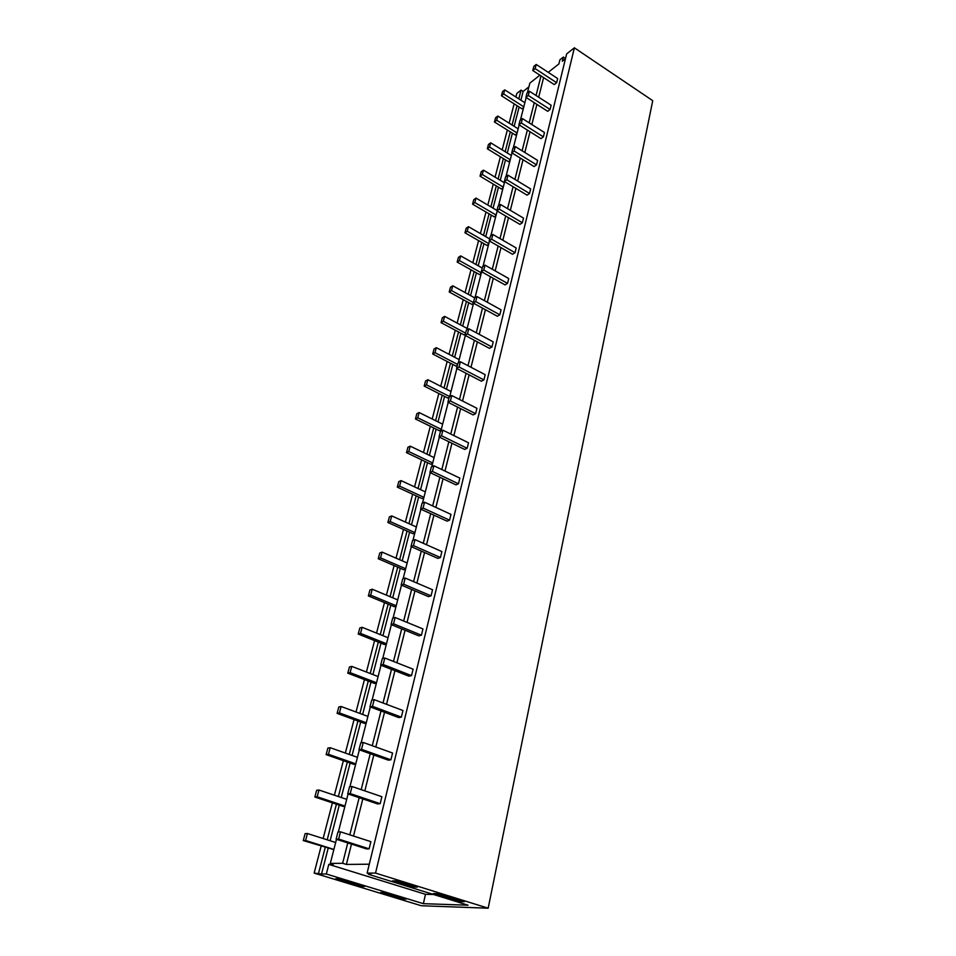<?xml version="1.0" encoding="UTF-8"?>
<svg xmlns="http://www.w3.org/2000/svg" width="956" height="956" viewBox="0 0 956 956"><rect width="100%" height="100%" fill="white"/><g stroke="black" fill="none" stroke-linecap="round" stroke-linejoin="round"><path stroke-width="1.43" d="M321.539 873.999L326.331 874.011L423.377 903.671L468.046 905.201L368.442 874.286L370.952 874.286L367.116 873.091L375.529 873.091L574.377 47.8L652.733 100.667L488.169 908.2L421.321 905.75L314.142 873.103L321.539 873.999L328.123 848.426M488.169 908.2L375.529 873.091M459.095 901.544L433.391 893.549L438.505 893.669L464.293 901.699L459.095 901.544L459.382 900.17M412.383 887.025L417.414 887.108L397.493 880.906L392.534 880.858L412.383 887.025L412.705 885.638M335.735 878.743L360.914 886.427L364.547 886.475L339.296 878.767L335.735 878.743M402.309 899.046L380.715 892.462L384.42 892.546L406.061 899.154L402.309 899.046L402.524 898.078M574.377 47.8L566.621 53.954L367.116 873.091M565.45 58.746L562.331 61.208L563.347 57.061L559.905 59.798L558.89 63.933L548.23 72.345M326.331 874.011L328.792 864.391L333.274 864.343L330.31 863.423L342.642 863.28L346.383 864.439L351.485 844.1M353.505 836.034L362.802 798.917M364.822 790.887L373.82 754.989M375.816 746.995L384.527 712.268M386.523 704.321L394.936 670.706M396.919 662.795L405.081 630.267M407.053 622.392L414.952 590.88M416.912 583.052L424.56 552.532M426.519 544.741L433.928 515.165M435.876 507.421L443.058 478.753M444.982 471.045L451.961 443.249M453.873 435.589L460.637 408.63M462.537 401.006L469.097 374.848M470.997 367.283L477.367 341.89M479.243 334.361L485.421 309.72M487.297 302.239L493.296 278.316M495.16 270.871L500.992 247.628M502.844 240.231L508.496 217.657M510.349 210.308L515.846 188.38M517.674 181.066L523.016 159.748M524.832 152.482L530.03 131.761M531.847 124.543L536.89 104.383M538.694 97.213L543.606 77.615M346.383 864.439L369.279 864.2M368.442 874.286L368.622 873.569M423.377 903.671L425.468 894.314L433.606 894.505M328.792 864.391L425.468 894.314M528.907 86.877L523.135 91.429L520.889 100.189M330.107 840.742L339.272 805.143M341.244 797.507L350.123 763.031M352.083 755.431L360.687 722.019M362.635 714.455L370.976 682.082M372.924 674.554L381.002 643.161M382.938 635.668L390.777 605.232M392.701 597.775L400.301 568.246M402.213 560.837L409.598 532.181M411.498 524.808L418.656 496.989M420.556 489.651L427.511 462.656M429.387 455.355L436.139 429.136M438.015 421.871L444.576 396.405M446.44 389.188L452.809 364.427M454.662 357.257L460.852 333.19M462.692 326.056L468.727 302.67M470.555 295.571L476.411 272.83M478.227 265.78L483.927 243.661M485.732 236.646L491.276 215.124M493.069 208.145L498.47 187.209M500.251 180.278L505.497 159.903M507.278 153.008L512.392 133.171M514.149 126.312L519.132 107M515.917 97.01L516.837 93.461L521.08 90.103L523.135 91.429M521.08 90.103L518.809 98.862M517.053 105.674L512.058 124.997M510.277 131.856L505.15 151.693M503.37 158.588L498.088 178.975M496.295 185.918L490.882 206.855M489.078 213.833L483.509 235.355M481.693 242.382L475.98 264.501M474.152 271.564L468.261 294.317M466.432 301.415L460.374 324.813M458.533 331.959L452.308 356.026M450.455 363.208L444.05 387.969M442.186 395.187L435.589 420.676M433.713 427.941L426.926 454.172M425.038 461.473L418.047 488.492M416.159 495.841L408.953 523.661M407.053 531.046L399.632 559.714M397.72 567.135L390.072 596.675M388.148 604.144L380.273 634.593M378.325 642.097L370.211 673.502M368.263 681.042L359.886 713.439M357.926 721.003L349.275 754.439M347.315 762.052L338.388 796.551M336.416 804.199L327.203 839.822M325.207 847.506L318.587 873.103M314.142 873.103L321.132 846.215M323.14 838.532L332.401 802.861M334.397 795.213L343.371 760.665M345.355 753.053L354.055 719.593M356.026 712.005L364.451 679.585M366.423 672.032L374.585 640.604M376.545 633.099L384.467 602.615M386.403 595.146L394.099 565.57M396.023 558.149L403.492 529.457M405.404 522.072L412.645 494.216M414.557 486.867L421.584 459.836M423.484 452.523L430.308 426.268M432.208 419.003L438.828 393.502M440.716 386.272L447.157 361.488M449.021 354.306L455.283 330.226M457.135 323.08L463.23 299.67M465.07 292.56L470.997 269.795M472.826 262.733L478.586 240.589M480.414 233.575L486.007 212.041M487.823 205.05L493.272 184.102M495.077 177.159L500.382 156.772M502.175 149.865L507.337 130.016M509.118 123.157L514.137 103.834M360.914 886.427L361.153 885.447M527.389 92.78L529.863 83.124L539.877 75.177M565.51 58.507L563.347 57.061M342.642 863.28L347.769 842.917M349.812 834.839L359.169 797.686M361.189 789.644L370.247 753.71M372.254 745.716L381.014 710.953M383.021 702.995L391.494 669.355M393.49 661.444L401.687 628.881M403.671 621.006L411.618 589.47M413.59 581.63L421.285 551.086M423.257 543.295L430.702 513.695M432.662 505.939L439.891 477.247M441.827 469.539L448.842 441.72M450.766 434.06L457.565 407.077M459.489 399.465L466.074 373.282M467.986 365.706L474.391 340.312M476.279 332.772L482.493 308.119M484.381 300.626L490.416 276.69M492.28 269.245L498.148 245.991M500.012 238.594L505.7 216.008M507.552 208.659L513.073 186.707M514.926 179.393L520.291 158.075M522.119 150.797L527.342 130.076M529.17 122.846L534.249 102.686M536.053 95.504L540.988 75.906M330.31 863.423L336.476 839.308M338.364 831.935L348.08 793.934M349.92 786.74L359.36 749.839M361.153 742.812L370.33 706.962M372.075 700.103L380.99 665.257M382.711 658.553L391.374 624.662M393.047 618.114L401.472 585.156M403.109 578.75L411.319 546.689M412.92 540.427L420.903 509.213M422.468 503.083L430.236 472.682M431.765 466.695L439.342 437.083M440.847 431.216L448.221 402.368M449.165 397.349L447.826 398.043L424.177 386.093L426.472 384.838L449.702 396.597L456.884 368.514M458.318 362.886L465.333 335.472M466.743 329.963L473.579 303.231M474.953 297.83L481.621 271.755M482.983 266.449L489.484 241.008M490.81 235.809L497.168 210.977M498.47 205.887L504.672 181.64M505.951 176.633L511.998 152.96M513.253 148.061L519.168 124.925M520.399 120.109L526.182 97.512M335.664 842.511L307.426 833.524L305.107 833.644L303.267 840.587L333.847 849.621M303.267 840.587L305.573 840.479L333.895 849.418M307.426 833.524L305.573 840.479M346.705 799.336L318.969 790.026L316.651 790.265L314.859 797.017L343.168 806.446L344.925 806.302M314.859 797.017L317.165 796.79L344.985 806.063M318.969 790.026L317.165 796.79M357.448 757.319L330.19 747.7L327.884 748.058L326.127 754.631L353.947 764.37L355.704 764.131M326.127 754.631L328.446 754.284L355.775 763.868M330.19 747.7L328.446 754.284M367.917 716.403L341.125 706.496L338.806 706.974L337.11 713.379L364.451 723.405L366.208 723.083M337.11 713.379L339.428 712.913L366.279 722.772M341.125 706.496L339.428 712.913M378.098 676.549L351.772 666.38L349.454 666.965L347.793 673.191L374.668 683.492L376.425 683.098M347.793 673.191L350.111 672.63L376.521 682.763M351.772 666.38L350.111 672.63M388.028 637.724L362.145 627.303L359.826 627.984L358.213 634.055L384.635 644.619L386.391 644.141M358.213 634.055L360.531 633.386L386.487 643.77M362.145 627.303L360.531 633.386M397.708 599.878L372.243 589.219L369.924 589.995L368.359 595.923L394.35 606.713L396.095 606.176M368.359 595.923L370.665 595.146L396.202 605.769M372.243 589.219L370.665 595.146M407.148 562.976L382.089 552.102L379.783 552.974L378.241 558.746L403.814 569.764L405.571 569.155M378.241 558.746L380.56 557.886L405.679 568.724M382.089 552.102L380.56 557.886M416.35 526.983L391.697 515.905L389.391 516.861L387.885 522.49L413.052 533.723L414.796 533.054M387.885 522.49L390.203 521.546L414.916 532.6M391.697 515.905L390.203 521.546M425.336 491.874L401.066 480.605L398.76 481.645L397.302 487.13L422.062 498.566L423.807 497.825M397.302 487.13L399.608 486.102L423.926 497.347M401.066 480.605L399.608 486.102M434.096 457.613L410.208 446.153L407.901 447.277L406.479 452.63L430.857 464.246L432.602 463.457M406.479 452.63L408.774 451.531L432.721 462.955M410.208 446.153L408.774 451.531M442.652 424.165L419.122 412.538L416.828 413.733L415.43 418.967L439.449 430.75L441.182 429.901M415.43 418.967L417.736 417.784L441.314 429.375M419.122 412.538L417.736 417.784M451.005 391.506L427.834 379.723L425.54 380.99L424.177 386.093M427.834 379.723L426.472 384.838M459.155 359.599L436.33 347.673L434.048 349.012L432.721 353.995L456.012 366.088L457.35 365.359M432.721 353.995L435.004 352.668L457.589 364.415M436.33 347.673L435.004 352.668M467.125 328.434L444.636 316.376L442.353 317.762L441.063 322.638L464.019 334.875L465.345 334.11M441.063 322.638L443.345 321.252L465.596 333.142M444.636 316.376L443.345 321.252M474.809 297.914L452.75 285.784L450.479 287.242L449.212 291.998L471.834 304.367L473.543 303.327M449.212 291.998L451.483 290.552L473.411 302.562M452.75 285.784L451.483 290.552M482.242 268.039L460.684 255.897L458.414 257.403L457.171 262.064L479.482 274.551L481.179 273.464M457.171 262.064L459.442 260.558L481.346 272.842M460.684 255.897L459.442 260.558M489.699 238.928L468.44 226.668L466.17 228.233L464.963 232.786L486.951 245.393L488.647 244.27M464.963 232.786L467.221 231.233L488.815 243.625M468.44 226.668L467.221 231.233M496.977 210.451L476.016 198.095L473.758 199.708L472.575 204.166L494.264 216.869L495.949 215.709M472.575 204.166L474.833 202.553L496.128 215.052M476.016 198.095L474.833 202.553M504.386 182.763L483.437 170.144L481.179 171.817L480.031 176.167L501.41 188.977L503.095 187.782M480.031 176.167L482.278 174.506L503.274 187.113M483.437 170.144L482.278 174.506M511.352 155.505L490.691 142.803L488.444 144.511L487.309 148.778L508.401 161.672L510.086 160.441M487.309 148.778L489.556 147.069L510.265 159.76M490.691 142.803L489.556 147.069M518.176 128.833L497.789 116.046L495.555 117.803L494.443 121.974L515.248 134.951L516.933 133.697M494.443 121.974L496.678 120.229L517.112 132.992M497.789 116.046L496.678 120.229M524.856 102.722L504.732 89.864L502.509 91.657L501.422 95.743L521.952 108.805L523.625 107.502M501.422 95.743L503.645 93.951L523.804 106.797M504.732 89.864L503.645 93.951M340.479 831.828L337.958 831.959L336.118 839.189L366.542 848.916L369.124 848.844L370.88 841.65L340.479 831.828L338.627 839.081L369.124 848.844M336.118 839.189L338.627 839.081M352.035 786.513L349.526 786.788L347.721 793.815L377.596 803.912L380.165 803.697L381.874 796.707L352.035 786.513L350.231 793.564L380.165 803.697M347.721 793.815L350.231 793.564M363.268 742.477L360.759 742.884L359.002 749.707L388.339 760.163L390.908 759.817L392.569 753.017L363.268 742.477L361.523 749.337L390.908 759.817M359.002 749.707L361.523 749.337M374.19 699.661L371.681 700.186L369.972 706.831L398.783 717.598L401.353 717.131L402.978 710.523L374.19 699.661L372.493 706.329L401.353 717.131M369.972 706.831L372.493 706.329M384.814 658.015L382.304 658.648L380.655 665.113L408.953 676.191L411.522 675.617L413.1 669.176L384.814 658.015L383.153 664.504L411.522 675.617M380.655 665.113L383.153 664.504M395.151 617.492L392.641 618.233L391.04 624.531L418.859 635.883L421.417 635.19L422.946 628.928L395.151 617.492L393.537 623.802L421.417 635.19M391.04 624.531L393.537 623.802M405.213 578.045L402.715 578.894L401.15 585.012L428.491 596.64L431.048 595.851L432.542 589.744L405.213 578.045L403.647 584.188L431.048 595.851M401.15 585.012L403.647 584.188M415.012 539.626L412.514 540.57L410.984 546.545L437.884 558.4L440.429 557.515L441.887 551.576L415.012 539.626L413.482 545.613L440.429 557.515M410.984 546.545L413.482 545.613M424.56 502.211L422.062 503.25L420.58 509.058L447.026 521.151L449.571 520.172L450.981 514.376L424.56 502.211L423.066 508.042L449.571 520.172M420.58 509.058L423.066 508.042M433.857 465.751L431.371 466.875L429.925 472.539L455.94 484.847L458.474 483.784L459.86 478.131L433.857 465.751L432.411 471.428L458.474 483.784M429.925 472.539L432.411 471.428M442.927 430.2L440.441 431.407L439.031 436.94L464.64 449.44L467.161 448.292L468.512 442.783L442.927 430.2L441.505 435.745L467.161 448.292M439.031 436.94L441.505 435.745M451.758 395.545L449.296 396.836L447.91 402.225L473.124 414.916L475.634 413.685L476.948 408.308L451.758 395.545L450.384 400.946L475.634 413.685M447.91 402.225L450.384 400.946M460.386 361.738L457.924 363.101L456.574 368.359L481.394 381.229L483.891 379.926L485.182 374.68L460.386 361.738L459.047 367.008L483.891 379.926M456.574 368.359L459.047 367.008M468.799 328.756L466.349 330.19L465.034 335.317L489.46 348.343L491.958 346.98L493.212 341.854L468.799 328.756L467.484 333.895L491.958 346.98M465.034 335.317L467.484 333.895M477.008 296.563L474.558 298.069L473.28 303.076L497.347 316.245L499.833 314.811L501.052 309.816L477.008 296.563L475.73 301.582L499.833 314.811M473.28 303.076L475.73 301.582M485.027 265.147L482.589 266.7L481.334 271.588L505.043 284.912L507.517 283.406L508.712 278.531L485.027 265.147L483.772 270.046L507.517 283.406M481.334 271.588L483.772 270.046M492.854 234.459L490.428 236.072L489.197 240.852L512.559 254.296L515.033 252.731L516.192 247.974L492.854 234.459L491.635 239.239L515.033 252.731M489.197 240.852L491.635 239.239M500.502 204.476L498.076 206.149L496.881 210.822L519.909 224.385L522.37 222.772L523.506 218.111L500.502 204.476L499.307 209.149L522.37 222.772M496.881 210.822L499.307 209.149M507.971 175.187L505.557 176.92L504.398 181.473L527.091 195.155L529.528 193.482L530.652 188.929L507.971 175.187L506.811 179.752L529.528 193.482M504.398 181.473L506.811 179.752M515.272 146.567L512.87 148.335L511.735 152.793L534.105 166.571L536.543 164.85L537.63 160.405L515.272 146.567L514.137 151.024L536.543 164.85M511.735 152.793L514.137 151.024M522.418 118.58L520.016 120.408L518.905 124.758L540.965 138.632L543.39 136.863L544.454 132.514L522.418 118.58L521.295 122.942L543.39 136.863M518.905 124.758L521.295 122.942M529.397 91.214L527.007 93.079L525.92 97.345L547.68 111.302L550.094 109.486L551.134 105.232L529.397 91.214L528.298 95.481L550.094 109.486M525.92 97.345L528.298 95.481M536.22 64.446L533.842 66.358L532.779 70.529L554.241 84.57L556.643 82.718L557.671 78.547L536.22 64.446L535.157 68.617L556.643 82.718M532.779 70.529L535.157 68.617"/></g></svg>
